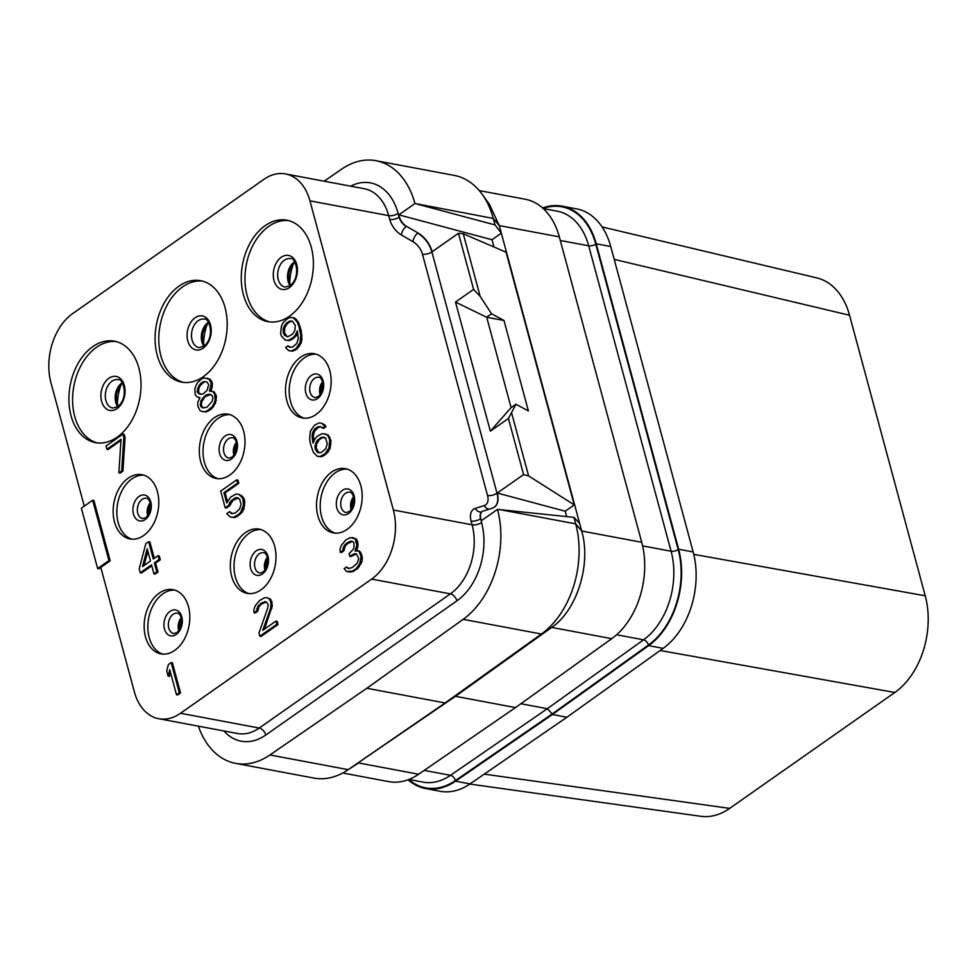 <?xml version="1.0" encoding="UTF-8"?>
<svg xmlns="http://www.w3.org/2000/svg" width="977" height="977" viewBox="0 0 977 977"><rect width="100%" height="100%" fill="white"/><g stroke="black" fill="none" stroke-linecap="round" stroke-linejoin="round"><path stroke-width="1.47" d="M552.396 714.517L566.904 717.252L470.059 783.896A72.237 49.546 100.6 0 1 440.053 791.26L425.532 788.537A72.237 49.546 -79.4 0 0 455.538 781.173L552.396 714.517L648.643 645.626A72.237 49.546 -79.4 0 0 678.636 549.233L596.226 243.798A72.237 49.546 -79.4 0 0 562.056 206.147A72.237 49.546 -79.4 0 0 542.601 207.979M566.904 717.252L663.151 648.349L648.643 645.626M562.056 206.147L576.577 208.87A72.237 49.546 100.6 0 1 610.747 246.522L693.157 551.956A72.237 49.546 100.6 0 1 663.151 648.349M602.064 226.92L816.943 277.932A72.237 49.546 100.6 0 1 849.538 315.253L925.231 595.787A72.237 49.546 100.6 0 1 894.81 692.473L729.685 808.382A72.237 49.546 100.6 0 1 700.839 816.296L469.815 784.067M484.238 774.138L729.685 808.382M660.171 650.487L894.81 692.473M693.768 554.362L925.231 595.787M614.215 259.381L849.538 315.253M97.297 442.899A51.598 35.392 100.6 0 1 72.591 400.326A51.598 35.392 100.6 0 1 96.442 347.36A51.598 35.392 -79.4 0 1 116.312 341.608M117.167 437.159A51.598 35.392 -79.4 0 0 140.993 382.837A51.598 35.392 -79.4 0 0 114.48 341.193A51.598 35.392 -79.4 0 0 92.754 346.664A51.598 35.392 -79.4 0 0 68.927 400.973A51.598 35.392 -79.4 0 0 95.441 442.618A51.598 35.392 -79.4 0 0 117.167 437.159M97.639 568.529L98.872 568.748L110.181 560.81L93.902 500.493L92.668 500.261L81.36 508.199L97.639 568.529L108.948 560.578L92.668 500.261M100.79 567.405L134.362 691.826A51.598 35.392 -79.4 0 0 158.775 718.73A51.598 35.392 -79.4 0 0 180.501 713.259L371.639 579.092A51.598 35.392 -79.4 0 0 393.365 510.018L309.941 200.847A51.598 35.392 -79.4 0 0 285.528 173.943A51.598 35.392 -79.4 0 0 263.802 179.414L72.664 313.593A51.598 35.392 -79.4 0 0 50.938 382.654L84.266 506.159M159.251 593.1A32.681 22.41 100.6 0 1 173.002 589.644A32.681 22.41 100.6 0 1 189.794 616.011A32.681 22.41 100.6 0 1 174.712 650.413A32.681 22.41 100.6 0 1 160.949 653.882A32.681 22.41 100.6 0 1 144.156 627.503A32.681 22.41 100.6 0 1 159.251 593.1M128.231 478.18A32.681 22.41 100.6 0 1 141.995 474.712A32.681 22.41 100.6 0 1 158.787 501.091A32.681 22.41 100.6 0 1 143.704 535.494A32.681 22.41 100.6 0 1 129.941 538.95A32.681 22.41 100.6 0 1 113.149 512.571A32.681 22.41 100.6 0 1 128.231 478.18M300.598 357.179A32.681 22.41 100.6 0 1 314.362 353.723A32.681 22.41 100.6 0 1 331.154 380.102A32.681 22.41 100.6 0 1 316.072 414.492A32.681 22.41 100.6 0 1 302.308 417.961A32.681 22.41 100.6 0 1 285.516 391.582A32.681 22.41 100.6 0 1 300.598 357.179M331.618 472.111A32.681 22.41 100.6 0 1 345.37 468.642A32.681 22.41 100.6 0 1 362.162 495.021A32.681 22.41 100.6 0 1 347.079 529.424A32.681 22.41 100.6 0 1 333.316 532.88A32.681 22.41 100.6 0 1 316.524 506.501A32.681 22.41 100.6 0 1 331.618 472.111M245.435 532.612A32.681 22.41 100.6 0 1 259.186 529.143A32.681 22.41 100.6 0 1 275.978 555.522A32.681 22.41 100.6 0 1 260.896 589.913A32.681 22.41 100.6 0 1 247.132 593.381A32.681 22.41 100.6 0 1 230.34 567.002A32.681 22.41 100.6 0 1 245.435 532.612M214.415 417.68A32.681 22.41 100.6 0 1 228.178 414.224A32.681 22.41 100.6 0 1 244.971 440.59A32.681 22.41 100.6 0 1 229.888 474.993A32.681 22.41 100.6 0 1 216.125 478.461A32.681 22.41 100.6 0 1 199.332 452.082A32.681 22.41 100.6 0 1 214.415 417.68M203.35 376.658A51.598 35.392 -79.4 0 0 227.177 322.349A51.598 35.392 -79.4 0 0 200.664 280.704A51.598 35.392 -79.4 0 0 178.938 286.163A51.598 35.392 -79.4 0 0 155.111 340.472A51.598 35.392 -79.4 0 0 181.624 382.129A51.598 35.392 -79.4 0 0 203.35 376.658M289.534 316.157A51.598 35.392 -79.4 0 0 313.361 261.848A51.598 35.392 -79.4 0 0 286.847 220.204A51.598 35.392 -79.4 0 0 265.121 225.675A51.598 35.392 -79.4 0 0 241.295 279.984A51.598 35.392 -79.4 0 0 267.808 321.628A51.598 35.392 -79.4 0 0 289.534 316.157M118.876 472.892L120.098 473.124L122.931 471.134L125.08 437.574L124.213 434.362L122.98 434.13L106.017 446.037L106.884 449.249L121.026 439.32L118.876 472.892L121.698 470.914L123.847 437.342L122.98 434.13M106.884 449.249L108.117 449.481L120.953 440.468M202.007 411.488L206.11 411.989L211.472 408.984L215.49 403.11L216.454 396.32L214.134 391.85L209.383 391.044L211.301 383.595L208.968 379.113L204.156 377.916L201.628 378.929L197.562 382.544L195.73 386.123L194.826 389.041L195.278 394.842L196.902 396.747L199.955 397.651L197.818 402.206L197.745 406.078L200.077 410.548L202.007 411.488L204.877 411.757L207.417 410.743L212.424 406.469L214.256 402.878L215.148 399.972L214.708 394.171L212.901 391.618L210.495 391.02M210.739 391.069L212.278 387.051L212.009 381.897L210.202 379.345L207.039 378.184M288.667 350.658L292.77 351.158L297.179 348.826L301.197 342.951L301.917 339.385L301.258 330.69L298.364 322.044L294.443 317.916L290.34 317.415L287.812 318.429L283.269 322.373L281.437 325.964L280.643 333.389L281.327 335.954L285.247 340.081L288.117 340.35L293.002 337.688L295.188 335.392L297.326 330.837L298.29 338.555L296.8 343.415L292.734 347.043L289.387 347.091L287.922 345.834L285.565 347.482L288.667 350.658L291.537 350.926L295.946 348.594L299.976 342.719L300.769 335.282L298.815 325.976L297.13 321.812L293.222 317.684M285.247 340.081L289.351 340.582L291.879 339.569L296.422 335.612L297.765 332.766M290.572 347.299L287.922 345.834M154.305 558.331L149.872 541.917L148.638 541.685L145.817 543.676L139.186 568.944L140.224 572.791L141.457 573.023L151.777 565.768M140.224 572.791L151.533 564.853L153.951 573.841L155.184 574.073L158.018 572.082L155.587 563.094L160.301 559.784L159.263 555.937L158.03 555.705L153.316 559.015L148.638 541.685M227.446 501.445L225.137 492.897L238.803 483.31L237.948 480.098L236.715 479.866L220.692 491.113L225.186 507.796L226.42 508.028L229.717 505.72L232.795 500.505L238.254 497.928M232.416 513.694L229.583 511.594L226.749 513.572L230.487 517.053L233.369 517.334L238.73 514.329L240.904 512.033L243.468 504.901L242.846 498.465L238.938 494.338L236.055 494.069L230.706 497.061L226.688 502.935L223.916 492.664L237.582 483.078L236.715 479.866M230.487 517.053L234.602 517.566L237.13 516.552L242.137 512.266L243.981 508.687L244.775 501.262L244.079 498.685L242.272 496.145L238.938 494.338M317.146 456.235L321.25 456.735L323.778 455.722L328.321 451.765L330.153 448.187L330.959 440.761L328.284 435.009L322.239 433.568L317.354 436.23L315.168 438.526L313.043 443.082L312.127 437.623L312.506 432.774L314.814 428.866L317.635 426.876L320.981 426.827L322.447 428.085L324.804 426.436L321.702 423.261L318.832 422.992L314.411 425.325L310.393 431.199L309.599 438.636L310.332 443.46L313.226 452.107L317.146 456.235L320.029 456.503L324.914 453.841L328.931 447.954L329.725 440.529L328.858 437.317L327.051 434.777L325.121 433.837M313.837 441.384L313.312 435.595L314.802 430.735L318.868 427.108L321.018 426.851M322.447 428.085L323.68 428.317L326.037 426.656L325.036 425.068L321.702 423.261M176.483 694.72L177.716 694.952L180.537 692.962L172.404 662.797L171.17 662.565L168.337 664.555L166.725 671.028L168.117 676.157L169.729 669.685L176.483 694.72L179.304 692.73L171.17 662.565M168.117 676.157L169.339 676.389L170.401 672.164M259.833 636.198L261.067 636.43L278.03 624.523L277.163 621.311L275.941 621.091L262.74 630.348L270.714 607.963L270.91 602.479L269.408 598.95L266.831 597.716L264.596 597.753L259.711 600.415L255.046 605.984L253.849 609.868L254.081 612.774L256.426 611.113L257.916 606.253L261.995 602.638L266.281 601.917L268.089 604.458L267.832 607.682L258.966 632.998L259.833 636.198L276.809 624.291L275.941 621.091M264.486 629.115L272.363 605.606L270.641 599.182L266.831 597.716M254.081 612.774L255.302 612.994L257.659 611.346L259.149 606.485L261.335 604.189L266.318 601.942M346.566 571.508L351.793 571.985L357.619 568.663L361.942 561.812L362.308 556.975L360.452 552.164L358.999 550.906L355.066 551.04L356.849 545.203L355.115 538.791L350.303 537.582L345.895 539.915L341.229 545.484L340.033 549.379L340.252 552.274L342.609 550.613L344.099 545.752L346.285 543.456L350.706 541.124L352.465 541.417L353.93 542.675L354.016 547.193L353.43 549.135L349.058 553.727L349.754 556.292L354.639 553.629L356.397 553.922L358.73 558.392L357.24 563.253L352.221 567.539L348.581 568.565L346.469 566.99L344.112 568.651L346.566 571.508L352.624 571.081L356.385 568.431L359.634 563.863L361.087 556.743L359.231 551.932L357.765 550.674M356.471 550.845L358.083 545.435L357.509 541.258L356.349 539.023L352.538 537.545M340.252 552.274L341.486 552.506L343.843 550.845L345.333 545.984L347.519 543.688L352.502 541.453M349.754 556.292L350.987 556.524L356.422 553.947M349.302 568.553L346.469 566.99M110.181 560.81L108.948 560.578M324.132 181.197L341.681 169.119A82.556 56.617 -79.4 0 1 375.974 160.704A82.556 56.617 -79.4 0 1 414.969 203.521L398.848 214.842L399.141 217.15A6.876 2.882 164.9 0 1 389.701 219.398A17.195 10.246 54.9 0 0 401.449 234.993L413.027 241.698A13.763 8.195 -125.1 0 1 422.443 254.179A6.876 2.882 164.9 0 0 431.883 251.932L458.457 233.271L463.269 233.772L506.062 252.188L574.256 504.889L565.243 511.215L497.269 493.043A20.639 12.286 54.9 0 1 494.374 507.161A20.639 12.286 54.9 0 1 492.298 508.187L483.297 511.02A10.32 6.143 54.9 0 0 482.259 511.533A10.32 6.143 54.9 0 0 480.806 518.592L481.38 520.704L497.501 509.383A82.556 56.617 -79.4 0 1 463.159 619.333L541.417 634.024L445.109 702.964L348.191 769.656A82.556 56.617 100.6 0 1 346.627 770.706A82.556 56.617 100.6 0 1 313.898 778.071L235.64 763.379A82.556 56.617 -79.4 0 0 269.933 754.965L366.851 688.272L463.159 619.333M198.38 726.167A82.556 56.617 -79.4 0 0 235.64 763.379M565.243 511.215L566.697 516.613M398.848 214.842L491.993 239.744L493.947 246.973M491.993 239.744L501.335 233.185L581.694 531.024C591.415 564.217 577.077 610.271 551.7 627.417L455.453 696.32L515.49 707.592L611.736 638.689A72.237 49.546 -79.4 0 0 641.73 542.296L581.694 531.024L575.697 523.867A82.556 56.617 100.6 0 1 541.417 634.024L551.7 627.417L611.736 638.689M432.164 251.736A20.639 12.286 54.9 0 0 418.058 233.014L406.469 226.31A10.32 6.143 54.9 0 1 399.422 216.955M458.457 233.271L473.601 289.375L455.502 302.076L490.344 431.187L508.431 418.474L515.929 404.27L528.386 410.938L503.973 320.456L491.516 313.776L486.595 317.232L503.973 320.456M463.269 233.772L480.147 296.336L491.516 313.776M574.256 504.889L528.606 475.933L523.574 474.59L497 493.238A20.639 12.286 -125.1 0 1 494.228 507.258M511.728 413.369L528.606 475.933M515.929 404.27L511.02 407.714L490.344 431.187M508.431 418.474L523.574 474.59M473.601 289.375L480.147 296.336M455.502 302.076L486.595 317.232M511.105 407.653L486.705 317.207M414.969 203.521L493.287 218.433L495.034 224.93L417.533 204.205M375.974 160.704L454.232 175.396A82.556 56.617 100.6 0 1 482.052 194.142L489.453 204.34L499.284 225.602L501.335 233.185L495.034 224.93M482.052 194.142A82.556 56.617 100.6 0 1 493.287 218.433L499.284 225.602L559.32 236.874L641.73 542.296M559.32 236.874A72.237 49.546 -79.4 0 0 525.15 199.21L479.267 190.6M342.744 772.99L388.626 781.612A72.237 49.546 -79.4 0 0 418.632 774.236L515.49 707.592M366.851 688.272L445.109 702.964L455.453 696.32L346.627 770.706M499.943 509.64L575.697 523.867L573.939 517.37L497.501 509.383M573.939 517.37L579.642 523.44M408.752 779.524A71.553 49.07 -79.4 0 0 455.38 780.562L552.225 713.918L547.315 708.704L520.875 703.733M408.068 779.78A72.237 49.546 -79.4 0 0 425.532 788.537M162.817 654.114A32.681 22.41 -79.4 0 1 147.832 626.855A32.681 22.41 -79.4 0 1 162.939 593.796A32.681 22.41 100.6 0 1 174.834 590.096M131.81 539.182A32.681 22.41 -79.4 0 1 116.825 511.924A32.681 22.41 -79.4 0 1 131.932 478.877A32.681 22.41 100.6 0 1 143.827 475.176M304.177 418.193A32.681 22.41 -79.4 0 1 289.192 390.934A32.681 22.41 -79.4 0 1 304.299 357.875A32.681 22.41 100.6 0 1 316.194 354.187M335.184 533.112A32.681 22.41 -79.4 0 1 320.2 505.854A32.681 22.41 -79.4 0 1 335.306 472.807A32.681 22.41 100.6 0 1 347.201 469.107M249.001 593.613A32.681 22.41 -79.4 0 1 234.016 566.355A32.681 22.41 -79.4 0 1 249.123 533.295A32.681 22.41 100.6 0 1 261.018 529.607M217.993 478.693A32.681 22.41 -79.4 0 1 203.008 451.435A32.681 22.41 -79.4 0 1 218.115 418.376A32.681 22.41 100.6 0 1 230.01 414.675M202.495 281.12A51.598 35.392 -79.4 0 0 182.626 286.859A51.598 35.392 100.6 0 0 158.775 339.837A51.598 35.392 100.6 0 0 183.481 382.398M288.679 220.619A51.598 35.392 -79.4 0 0 268.809 226.359A51.598 35.392 100.6 0 0 244.958 279.337A51.598 35.392 100.6 0 0 269.664 321.909M125.08 437.574L123.847 437.342M122.931 471.134L121.698 470.914M199.833 397.859L198.844 397.676M210.202 379.345L208.968 379.113M212.009 381.897L210.776 381.665M212.522 383.827L211.301 383.595M212.278 387.051L211.044 386.819M211.386 389.97L210.153 389.738M214.134 391.85L212.901 391.618M215.941 394.403L214.708 394.171M216.454 396.32L215.233 396.1M216.381 400.191L215.148 399.972M215.49 403.11L214.256 402.878M213.658 406.688L212.424 406.469M211.472 408.984L210.238 408.752M208.638 410.975L207.417 410.743M206.11 411.989L204.877 411.757M207.014 407.201L202.727 407.922L200.627 406.347L200.822 400.863L205.964 394.964L210.25 394.244L212.351 395.819L212.876 397.749L212.156 401.303L207.014 407.201M202.495 382.129L204.547 381.457L206.953 382.056L208.76 384.608L206.977 390.434L203.375 393.731L201.323 394.403L197.452 392.546L197.537 388.675L200.615 383.46L202.495 382.129L205.646 381.726M203.631 407.91L201.848 406.579L201.335 404.661L202.056 401.095L205.304 396.528L210.58 394.5M201.848 406.579L200.627 406.347M201.335 404.661L200.102 404.429M202.056 401.095L200.822 400.863M203.595 398.494L202.361 398.262M205.304 396.528L204.071 396.296M207.185 395.197L205.964 394.964M209.249 394.525L208.016 394.293M201.457 394.366L198.685 392.778L198.758 388.907L200.126 385.659L203.729 382.361M200.151 394.036L198.917 393.804M198.685 392.778L197.452 392.546M198.343 391.484L197.11 391.252M198.758 388.907L197.537 388.675M200.126 385.659L198.893 385.427M201.836 383.692L200.615 383.46M296.422 335.612L295.188 335.392M294.236 337.908L293.002 337.688M291.879 339.569L290.645 339.337M289.351 340.582L288.117 340.35M296.556 319.491L295.323 319.259M298.364 322.044L297.13 321.812M300.049 326.208L298.815 325.976M301.258 330.69L300.024 330.458M302.003 335.514L300.769 335.282M301.917 339.385L300.696 339.153M301.197 342.951L299.976 342.719M299.365 346.53L298.132 346.298M297.179 348.826L295.946 348.594M295.298 350.145L294.065 349.913M292.77 351.158L291.537 350.926M295.298 325.39L294.92 330.238L292.611 334.146L287.726 336.809L284.502 335.258L283.122 330.116L283.538 327.527L285.846 323.619L289.155 321.311L292.502 321.25L295.298 325.39M287.153 336.711L284.392 332.607L284.771 327.759L287.079 323.851L290.377 321.543L292.538 321.286M285.736 335.49L284.502 335.258M284.747 333.89L283.513 333.658M284.392 332.607L283.171 332.375M284.356 330.348L283.122 330.116M284.771 327.759L283.538 327.527M285.846 325.488L284.612 325.256M287.079 323.851L285.846 323.619M290.377 321.543L289.155 321.311M291.964 321.189L290.731 320.957M160.301 559.784L159.068 559.565L158.03 555.705M155.587 563.094L154.354 562.862L159.068 559.565M158.018 572.082L156.784 571.85L154.354 562.862M153.951 573.841L156.784 571.85M142.483 566.623L147.197 548.805L150.495 561.006L142.483 566.623M144.071 565.512L147.857 551.223M229.717 505.72L228.496 505.488L229.851 502.239L234.395 498.282L236.458 497.611L239.67 499.162L241.063 504.291L239.573 509.164L235.03 513.108L231.219 513.499L229.583 511.594M231.085 502.471L229.851 502.239M225.186 507.796L228.496 505.488M238.803 483.31L237.582 483.078M225.137 492.897L223.916 492.664M242.272 496.145L241.038 495.913M244.079 498.685L242.846 498.465M244.775 501.262L243.542 501.03M244.702 505.133L243.468 504.901M243.981 508.687L242.748 508.455M242.137 512.266L240.904 512.033M239.951 514.561L238.73 514.329M237.13 516.552L235.897 516.32M234.602 517.566L233.369 517.334M237.68 497.843L236.458 497.611M235.628 498.514L234.395 498.282M232.795 500.505L231.573 500.273M328.284 435.009L327.051 434.777M330.092 437.549L328.858 437.317M330.959 440.761L329.725 440.529M330.885 444.633L329.652 444.401M330.153 448.187L328.931 447.954M328.321 451.765L327.087 451.545M326.135 454.061L324.914 453.841M323.778 455.722L322.557 455.49M321.25 456.735L320.029 456.503M325.036 425.068L323.814 424.836M326.037 426.656L324.804 426.436M320.456 426.766L319.223 426.534M318.868 427.108L317.635 426.876M316.035 429.098L314.814 428.866M314.802 430.735L313.568 430.503M313.727 433.006L312.506 432.774M313.312 435.595L312.078 435.363M313.361 437.855L312.127 437.623M313.568 441.958L312.689 441.799M325.683 438.026L327.246 443.802L325.756 448.663L321.213 452.607L317.867 452.669L314.899 447.881L316.511 441.409L321.054 437.464L325.683 438.026M319.064 452.864L316.121 448.113L316.67 443.912L318.978 440.004L322.276 437.696L324.486 437.44M317.635 451.643L316.401 451.411M316.646 450.043L315.412 449.811M316.121 448.113L314.899 447.881M316.072 445.866L314.85 445.634M316.67 443.912L315.449 443.68M317.745 441.641L316.511 441.409M318.978 440.004L317.757 439.772M322.276 437.696L321.054 437.464M323.863 437.342L322.642 437.11M180.537 692.962L179.304 692.73M265.744 601.856L264.523 601.624M263.216 602.858L261.995 602.638M261.335 604.189L260.102 603.957M259.149 606.485L257.916 606.253M258.087 608.756L256.853 608.524M257.659 611.346L256.426 611.113M270.641 599.182L269.408 598.95M271.801 601.417L270.568 601.185M272.143 602.699L270.91 602.479M272.363 605.606L271.142 605.374M271.948 608.195L270.714 607.963M278.03 624.523L276.809 624.291M361.942 561.812L360.708 561.58M362.357 559.223L361.136 558.991M360.867 564.083L359.634 563.863M359.328 566.697L358.095 566.465M357.619 568.663L356.385 568.431M353.845 571.313L352.624 571.081M351.793 571.985L350.56 571.753M349.558 572.034L348.325 571.801M348.52 568.174L347.287 567.942M355.872 553.861L354.639 553.629M352.868 555.205L351.635 554.973M351.928 541.356L350.706 541.124M349.4 542.369L348.178 542.137M347.519 543.688L346.285 543.456M345.333 545.984L344.099 545.752M344.27 548.268L343.037 548.036M343.843 550.845L342.609 550.613M356.349 539.023L355.115 538.791M357.509 541.258L356.275 541.026M357.863 542.54L356.629 542.308M358.083 545.435L356.849 545.203M357.655 548.024L356.422 547.792M360.452 552.164L359.231 551.932M361.624 554.399L360.391 554.167M362.308 556.975L361.087 556.743M117.35 404.722A43 29.493 100.6 0 1 121.148 384.462M122.223 382.776A14.447 9.904 -79.4 0 0 121.82 383.045A14.447 9.904 100.6 0 0 117.741 406.676M112.734 408.068A14.447 9.904 100.6 0 1 105.308 396.406A14.447 9.904 100.6 0 1 111.976 381.201A14.447 9.904 -79.4 0 1 118.07 379.674C122.748 377.415 129.526 397.48 117.655 406.737L112.734 408.068M117.069 408.581A17.293 11.858 -79.4 0 0 124.348 385.439A17.293 11.858 -79.4 0 0 108.887 378.258A17.293 11.858 100.6 0 0 101.608 401.4A17.293 11.858 100.6 0 0 117.069 408.581M158.775 718.73L237.509 733.507A51.598 35.392 -79.4 0 0 259.235 728.048L180.501 713.259M223.88 730.955A58.473 40.106 -79.4 0 0 265.781 734.997L456.931 600.831A58.473 40.106 -79.4 0 0 481.551 522.561L480.806 518.592M456.931 600.831A6.876 4.091 -125.1 0 0 450.385 593.869L259.235 728.048A6.876 4.091 -125.1 0 1 265.781 734.997M401.449 234.993A6.876 3.395 120.1 0 1 406.2 226.505A10.32 6.143 54.9 0 1 399.141 217.15L398.127 213.377A58.473 40.106 -79.4 0 0 350.645 186.167M389.701 219.398L388.675 215.624A6.876 2.882 164.9 0 0 398.127 213.377M309.941 200.847L388.675 215.624A51.598 35.392 -79.4 0 0 364.274 188.732L285.528 173.943M422.443 254.179L487.547 495.498A13.763 8.195 -125.1 0 1 484.238 505.585L475.225 508.419A17.195 10.246 54.9 0 0 471.085 521.034L472.099 524.808L393.365 510.018M482.125 511.63A10.32 6.143 54.9 0 0 481.979 511.728A10.32 6.143 54.9 0 0 480.525 518.787A6.876 2.882 -15.1 0 1 471.085 521.034M475.225 508.419A6.876 5.435 -107.5 0 0 481.82 511.814L482.259 511.533M413.027 241.698A6.876 3.395 120.1 0 1 417.777 233.21A20.639 12.286 -125.1 0 1 431.883 251.932L497 493.238A6.876 2.882 164.9 0 1 487.547 495.498M484.238 505.585A6.876 5.435 -107.5 0 0 489.196 509.164M406.469 226.31L418.058 233.014M418.632 774.236L358.596 762.964L348.191 769.656L269.933 754.965M408.899 779.463L422.919 782.101A66.387 45.528 -79.4 0 0 450.495 775.323L424.226 770.389M552.225 713.918L648.472 645.028A71.553 49.07 -79.4 0 0 678.185 549.55A5.166 2.162 -15.1 0 1 671.101 551.236L588.691 245.801A66.387 45.528 -79.4 0 0 557.281 211.203L543.261 208.565M678.185 549.55L595.775 244.116A5.166 2.162 -15.1 0 1 588.691 245.801L560.285 240.476M648.472 645.028A5.166 3.053 54.4 0 0 643.538 639.825A66.387 45.528 -79.4 0 0 671.101 551.236L642.61 545.887M455.38 780.562A5.166 3.09 55.5 0 0 450.495 775.323L547.315 708.704L643.538 639.825L616.621 634.769M595.775 244.116A71.553 49.07 -79.4 0 0 543.139 208.455M610.747 246.522L596.226 243.798M693.157 551.956L678.636 549.233M470.059 783.896L455.538 781.173M371.639 579.092L450.385 593.869A51.598 35.392 -79.4 0 0 472.099 524.808A6.876 2.882 164.9 0 0 481.551 522.561M170.01 611.37A13.165 9.025 -79.4 0 0 164.478 628.993A13.165 9.025 -79.4 0 0 176.239 634.452A13.165 9.025 100.6 0 0 181.783 616.841A13.165 9.025 100.6 0 0 170.01 611.37M173.112 614.313A10.32 7.083 100.6 0 1 177.46 613.226C179.133 612.127 186.68 622.447 176.837 632.62L173.65 633.511A10.32 7.083 -79.4 0 1 168.349 625.182A10.32 7.083 -79.4 0 1 173.112 614.313M181.233 617.757A10.32 7.083 -79.4 0 0 178.815 630.653M181.722 621.274A29.066 19.931 -79.4 0 0 180.55 627.552M139.003 496.45A13.165 9.025 -79.4 0 0 133.47 514.061A13.165 9.025 -79.4 0 0 145.231 519.532A13.165 9.025 100.6 0 0 150.776 501.909A13.165 9.025 100.6 0 0 139.003 496.45M142.105 499.394A10.32 7.083 100.6 0 1 146.452 498.307C148.125 497.195 155.673 507.527 145.817 517.688L142.642 518.592A10.32 7.083 -79.4 0 1 137.342 510.263A10.32 7.083 -79.4 0 1 142.105 499.394M150.226 502.837A10.32 7.083 -79.4 0 0 147.808 515.734M150.714 506.355A29.066 19.931 -79.4 0 0 149.542 512.632M311.37 375.449A13.165 9.025 -79.4 0 0 305.838 393.072A13.165 9.025 -79.4 0 0 317.598 398.543A13.165 9.025 100.6 0 0 323.143 380.92A13.165 9.025 100.6 0 0 311.37 375.449M314.472 378.404A10.32 7.083 100.6 0 1 318.82 377.305C320.493 376.206 328.04 386.526 318.184 396.699L315.009 397.59A10.32 7.083 -79.4 0 1 309.709 389.261A10.32 7.083 -79.4 0 1 314.472 378.404M322.593 381.836A10.32 7.083 -79.4 0 0 320.175 394.745M323.082 385.365A29.066 19.931 -79.4 0 0 321.909 391.63M342.377 490.381A13.165 9.025 -79.4 0 0 336.845 507.991A13.165 9.025 -79.4 0 0 348.606 513.462A13.165 9.025 100.6 0 0 354.15 495.84A13.165 9.025 100.6 0 0 342.377 490.381M345.479 493.324A10.32 7.083 100.6 0 1 349.827 492.237C351.5 491.138 359.047 501.457 349.204 511.63L346.017 512.522A10.32 7.083 -79.4 0 1 340.717 504.193A10.32 7.083 -79.4 0 1 345.479 493.324M353.601 496.768A10.32 7.083 -79.4 0 0 351.183 509.664M354.089 500.285A29.066 19.931 -79.4 0 0 352.917 506.562M256.194 550.869A13.165 9.025 -79.4 0 0 250.662 568.492A13.165 9.025 -79.4 0 0 262.422 573.963A13.165 9.025 100.6 0 0 267.967 556.34A13.165 9.025 100.6 0 0 256.194 550.869M259.296 553.825A10.32 7.083 100.6 0 1 263.643 552.726C265.317 551.626 272.864 561.946 263.021 572.119L259.833 573.01A10.32 7.083 -79.4 0 1 254.533 564.682A10.32 7.083 -79.4 0 1 259.296 553.825M267.417 557.269A10.32 7.083 -79.4 0 0 264.999 570.165M267.906 560.786A29.066 19.931 -79.4 0 0 266.733 567.063M225.186 435.95A13.165 9.025 -79.4 0 0 219.654 453.572A13.165 9.025 -79.4 0 0 231.415 459.031A13.165 9.025 100.6 0 0 236.959 441.421A13.165 9.025 100.6 0 0 225.186 435.95M228.288 438.893A10.32 7.083 100.6 0 1 232.636 437.806C234.309 436.707 241.856 447.026 232.001 457.199L228.826 458.091A10.32 7.083 -79.4 0 1 223.525 449.762A10.32 7.083 -79.4 0 1 228.288 438.893M236.41 442.337A10.32 7.083 -79.4 0 0 233.991 455.233M236.898 445.854A29.066 19.931 -79.4 0 0 235.726 452.131M203.253 348.081A17.293 11.858 100.6 0 1 187.792 340.9A17.293 11.858 100.6 0 1 195.07 317.757A17.293 11.858 -79.4 0 1 210.531 324.938A17.293 11.858 -79.4 0 1 203.253 348.081M204.254 319.174A14.447 9.904 -79.4 0 0 198.16 320.7A14.447 9.904 100.6 0 0 191.492 335.917A14.447 9.904 100.6 0 0 198.917 347.568L203.839 346.237C215.709 336.98 208.931 316.914 204.254 319.174M203.924 346.188A14.447 9.904 100.6 0 1 208.003 322.557A14.447 9.904 -79.4 0 1 208.406 322.288M203.534 344.222A43 29.493 100.6 0 1 207.332 323.961M289.436 287.58A17.293 11.858 100.6 0 1 273.975 280.399A17.293 11.858 100.6 0 1 281.254 257.256A17.293 11.858 -79.4 0 1 296.715 264.437A17.293 11.858 -79.4 0 1 289.436 287.58M290.438 258.673A14.447 9.904 -79.4 0 0 284.344 260.212A14.447 9.904 100.6 0 0 277.676 275.416A14.447 9.904 100.6 0 0 285.101 287.079L290.022 285.748C301.893 276.491 295.115 256.414 290.438 258.673M290.108 285.687A14.447 9.904 100.6 0 1 294.187 262.056A14.447 9.904 -79.4 0 1 294.59 261.787M289.717 283.733A43 29.493 100.6 0 1 293.515 263.472M122.491 383.216L118.522 388.284L116.556 394.158L116.275 400.082L118.144 406.371M179.45 629.725L179.512 624.034L181.49 618.856M148.443 514.806L148.504 509.102L150.482 503.937M320.81 393.804L320.871 388.113L322.85 382.935M351.818 508.736L351.879 503.033L353.857 497.867M265.634 569.225L265.695 563.534L267.674 558.356M234.627 454.305L234.688 448.614L236.666 443.436M208.675 322.715L204.706 327.783L202.74 333.658L202.459 339.593L204.327 345.87M294.859 262.227L290.89 267.295L288.923 273.169L288.642 279.092L290.511 285.382"/></g></svg>

